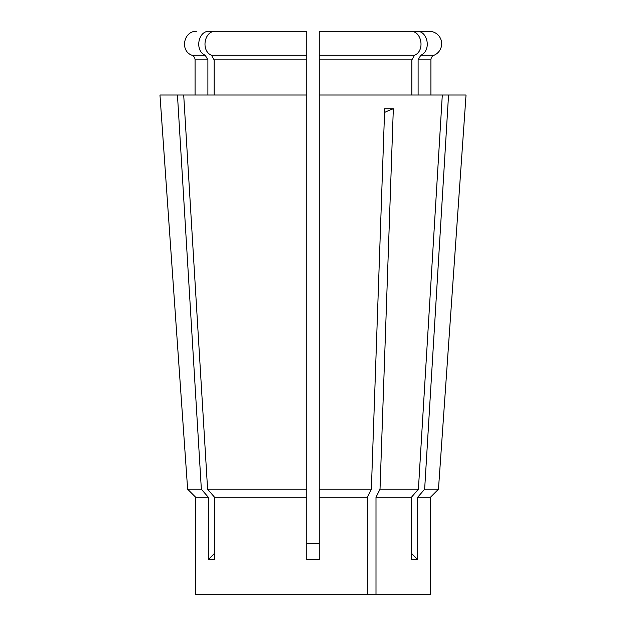 <?xml version="1.0" encoding="UTF-8"?>
<svg xmlns="http://www.w3.org/2000/svg" width="626" height="626" viewBox="0 0 626 626"><rect width="100%" height="100%" fill="white"/><g stroke="black" fill="none" stroke-linecap="round" stroke-linejoin="round"><path stroke-width="0.94" d="M429.217 31.3L416.626 31.3L429.217 31.3A12.457 12.457 0 0 1 434.006 55.252L420.774 55.252L418.105 59.869L418.105 95.011M430.931 95.011L430.931 59.869A5 5 0 0 1 434.006 55.252M208.325 497.263L195.68 497.263L187.636 489.219L159.966 95.011L177.455 95.011L201.353 489.219L208.325 497.263L208.325 559.581A312.304 270.463 90 0 0 214.569 553.235M430.43 497.263L438.466 489.219L424.647 489.219L417.675 497.263L430.43 497.263L430.43 594.7L375.991 594.7L375.991 497.263L380.013 489.219L393.324 108.767A249.844 124.926 -90 0 0 384.536 112.492M412.941 559.675L417.096 559.628M417.675 497.263L417.675 559.581L411.431 559.581L411.431 497.263L375.991 497.263M411.431 497.263L418.403 489.219L442.3 95.011L319.244 95.011L319.244 497.263L367.337 497.263L367.337 594.7L195.68 594.7L195.68 497.263M319.244 497.263L319.244 559.581L306.756 559.581L306.756 497.263L214.569 497.263L214.569 559.581L208.325 559.581M319.244 543.446L306.756 543.446M367.337 594.7L375.991 594.7M201.353 489.219L187.636 489.219L160.929 108.752M418.403 489.219L380.013 489.219M367.337 497.263L371.359 489.219L319.244 489.219M371.359 489.219L384.669 108.767L393.324 108.767M411.861 95.011L411.861 59.869L414.529 55.252C425.304 50.886 421.752 30.549 410.374 31.3L319.244 31.3L319.244 95.011M414.529 55.252L319.244 55.252L319.244 31.3L416.626 31.3C427.996 30.549 431.549 50.886 420.774 55.252M438.466 489.219L466.034 95.011L448.545 95.011L424.647 489.219M195.069 95.011L195.069 59.869L207.895 59.869L207.895 95.011L207.895 59.869L205.226 55.252C194.451 50.886 198.004 30.549 209.374 31.3L306.756 31.3L306.756 95.011L177.455 95.011M442.3 95.011L448.545 95.011M306.756 95.011L306.756 489.219L207.597 489.219L214.569 497.263M306.756 489.219L306.756 497.263M183.7 95.011L207.597 489.219M211.471 55.252L306.756 55.252L306.756 31.3L215.626 31.3C204.248 30.549 200.696 50.886 211.471 55.252L214.139 59.869L214.139 95.011M417.675 559.581A312.304 270.463 90 0 1 411.431 553.235M430.931 59.869L418.105 59.869M411.861 59.869L319.244 59.869M205.226 55.252L191.994 55.252C179.584 50.909 183.653 30.541 196.783 31.3M306.756 59.869L214.139 59.869M195.069 59.869C194.976 57.709 193.95 56.176 191.994 55.252"/></g></svg>
